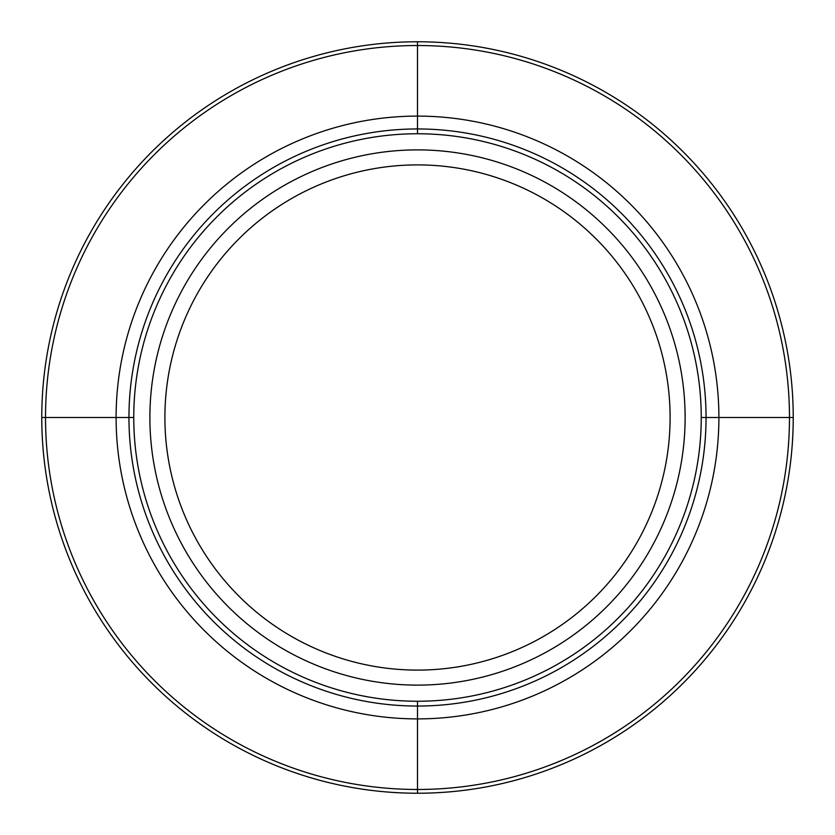 <?xml version="1.0" encoding="UTF-8"?>
<svg xmlns="http://www.w3.org/2000/svg" width="835" height="835" viewBox="0 0 835 835"><rect width="100%" height="100%" fill="white"/><g stroke="black" fill="none" stroke-linecap="round" stroke-linejoin="round"><path stroke-width="1.25" d="M701.243 417.5L793.229 417.5A375.729 375.729 0 0 1 417.5 793.229A375.729 375.729 0 0 1 41.771 417.5L133.757 417.5A283.743 283.743 0 0 0 417.5 701.243A283.743 283.743 0 0 0 701.243 417.5A283.743 283.743 0 0 0 417.5 133.757A283.743 283.743 0 0 0 133.757 417.5M793.229 417.5A375.729 375.729 0 0 0 417.5 41.771A375.729 375.729 0 0 0 41.771 417.5M789.472 417.5A371.972 371.972 0 0 0 417.5 45.528A371.972 371.972 0 0 0 45.528 417.5A371.972 371.972 0 0 0 417.5 789.472A371.972 371.972 0 0 0 789.472 417.5M718.893 417.5A301.393 301.393 0 0 1 417.5 718.893A301.393 301.393 0 0 1 116.107 417.5A301.393 301.393 0 0 1 417.5 116.107A301.393 301.393 0 0 1 718.893 417.5M417.5 793.25L417.5 701.243M417.5 133.757L417.5 41.75M706.045 417.5A288.545 288.545 0 0 1 417.5 706.045A288.545 288.545 0 0 1 128.955 417.5A288.545 288.545 0 0 1 417.5 128.955A288.545 288.545 0 0 1 706.045 417.5M685.117 417.5A267.617 267.617 0 0 0 417.5 149.882A267.617 267.617 0 0 0 149.882 417.5A267.617 267.617 0 0 0 417.5 685.117A267.617 267.617 0 0 0 685.117 417.5M670.098 417.5A252.598 252.598 0 0 1 417.5 670.098A252.598 252.598 0 0 1 164.902 417.5A252.598 252.598 0 0 1 417.5 164.902A252.598 252.598 0 0 1 670.098 417.5"/></g></svg>
